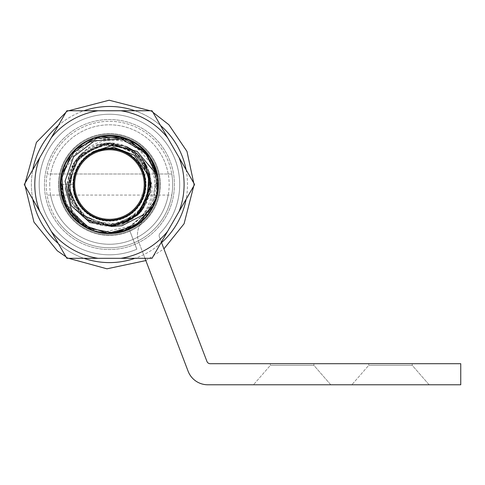 <?xml version="1.0" encoding="UTF-8"?>
<svg xmlns="http://www.w3.org/2000/svg" width="485" height="485" viewBox="0 0 485 485"><rect width="100%" height="100%" fill="white"/><g stroke="black" fill="none" stroke-linecap="round" stroke-linejoin="round"><path stroke-width="0.36" stroke-dasharray="2.42 1.82" d="M144.973 258.311L138.855 242.306A21.079 21.079 0 0 1 143.815 219.711A49.185 49.185 0 0 0 128.252 139.092A49.185 49.185 0 0 0 60.261 185.118A49.185 49.185 0 0 0 129.325 229.514L136.855 249.223A70.264 70.264 0 0 1 39.182 185.385A70.264 70.264 0 0 1 135.279 119.195A70.264 70.264 0 0 1 160.105 233.212A3.51 3.51 0 0 0 159.359 236.898L161.359 242.148M120.826 258.311L98.049 258.311A74.648 74.648 0 0 1 51.24 231.284L39.855 211.557A74.648 74.648 0 0 1 39.855 157.51L51.24 137.782A74.648 74.648 0 0 1 98.049 110.756L120.826 110.756A74.648 74.648 0 0 1 167.634 137.782L179.026 157.51A74.648 74.648 0 0 1 179.026 211.557L167.634 231.284A74.648 74.648 0 0 1 120.826 258.311L152.035 258.311L167.634 231.284A74.648 74.648 0 0 1 120.826 258.311L152.035 258.311L167.634 231.284M65.293 187.822L74.817 161.511A41.577 41.577 0 0 1 150.623 178.813C157.874 205.973 133.49 234.097 105.791 233.255L127.282 229.981L145.239 217.741L156.091 198.923L157.734 177.255L150.047 206.616L142.669 215.152M111.113 226.483L106.815 226.004L132.599 219.044L148.84 197.819L148.798 171.078L132.466 149.895L106.615 143.057L81.965 153.357L68.664 176.51L72.192 202.997L91.119 221.875L117.643 225.307L140.759 211.878L150.938 187.155L143.96 161.359L122.711 145.154L95.994 145.173L74.793 161.499L67.948 187.362L78.261 212L101.42 225.331L127.907 221.784L146.761 202.839L150.223 176.334L136.788 153.193L112.053 143.045L86.275 150.035L70.058 171.254L70.095 197.977L86.403 219.171L112.259 226.034L136.928 215.722L150.211 192.545L146.67 166.07M106.809 226.028A41.577 41.577 0 0 1 83.893 151.726C103.796 131.841 140.395 138.934 153.436 163.348A48.833 48.833 0 0 1 157.728 177.255M179.026 211.557L194.624 184.53L179.026 157.51A74.648 74.648 0 0 1 179.026 211.557L194.624 184.53L179.026 157.51M167.634 137.782L152.035 110.756L120.826 110.756A74.648 74.648 0 0 1 167.634 137.782L152.035 110.756L120.826 110.756M51.24 231.284L66.845 258.311L98.049 258.311A74.648 74.648 0 0 1 51.24 231.284L66.845 258.311L98.049 258.311M98.049 110.756L66.845 110.756L51.24 137.782A74.648 74.648 0 0 1 98.049 110.756L66.845 110.756L51.24 137.782M39.855 157.51L24.25 184.53L39.855 211.557A74.648 74.648 0 0 1 39.855 157.51L24.25 184.53L39.855 211.557M157.734 177.255L152.363 207.877L123.59 231.296L106.409 233.243L126.027 230.49L153.527 205.598L155.612 168.556L131.077 140.729L94.066 138.152L65.918 162.323L60.631 184.53L61.65 174.357L82.571 143.724L118.983 136.612L149.889 157.134L157.479 193.448L137.364 224.622L101.153 232.685L92.635 230.387M94.836 231.133L86.657 227.756L62.862 199.299L60.613 184.53L65.42 205.725L79.006 222.712L98.564 232.133L120.316 232.151L139.868 222.7L153.46 205.731L158.243 184.53L153.454 163.348M97.946 231.994L88.955 228.896L63.711 201.712L60.613 184.53L69.713 212.982L91.635 229.999M157.734 177.243C165.324 215.049 119.837 247.308 86.657 227.756C62.025 211.563 55.108 189.756 65.918 162.323C81.789 137.473 103.505 130.277 131.077 140.729C169.119 157.146 165.664 218.444 126.027 230.49C95.272 242.943 58.303 216.164 60.637 183.069C60.267 149.895 98.843 125.36 128.737 139.668C154.594 153.86 163.202 175.049 154.563 203.251C140.68 242.294 79.279 242.858 64.669 204.088C55.514 176.067 63.729 154.709 89.301 140.013C116.764 126.5 153.127 145.494 157.498 175.861C165.421 210.799 127.076 243.761 93.708 230.793C66.845 218.656 56.599 198.201 62.977 169.417C74.757 142.39 95.084 131.878 123.948 137.879C164.088 148.143 170.29 209.211 133.011 227.326C105.936 239.008 83.923 232.788 66.966 208.665C44.662 173.739 81.91 124.93 121.48 137.182C156.522 144.5 170.69 193.042 144.997 218.014C124.772 241.081 83.935 237.177 68.282 210.872C44.19 177.146 78.819 126.452 118.983 136.612C147.21 145.136 160.038 164.075 157.479 193.448C149.331 221.784 130.556 234.861 101.153 232.685C64.293 228.059 47.057 177.759 73.423 151.55C92.58 129.216 131.393 131.035 148.386 155.061C166.888 177.946 158.092 215.789 131.393 228.162C105.542 242.227 69.913 226.744 62.565 198.244C48.852 159.153 96.388 120.153 132.041 141.238C158.553 154.012 166.785 191.981 147.937 214.588C130.586 238.353 91.756 239.59 72.926 216.971C52.683 195.613 58.479 157.201 84.129 142.766C108.792 126.712 145.524 139.353 155.091 167.179C166.428 194.339 147.361 228.186 118.261 232.57C89.501 238.814 59.649 213.946 60.607 184.53C59.649 213.946 89.501 238.814 118.261 232.57C147.361 228.186 166.428 194.339 155.091 167.179C145.524 139.353 108.792 126.712 84.129 142.766C58.479 157.201 52.683 195.613 72.926 216.971C91.756 239.59 130.586 238.353 147.937 214.588C166.785 191.981 158.553 154.012 132.041 141.238C96.388 120.153 48.852 159.153 62.565 198.244C69.913 226.744 105.542 242.227 131.393 228.162C158.092 215.789 166.888 177.946 148.386 155.061C131.393 131.035 92.58 129.216 73.423 151.55C47.057 177.759 64.293 228.059 101.153 232.685C130.556 234.861 149.331 221.784 157.479 193.448C160.038 164.075 147.21 145.136 118.983 136.612C78.819 126.452 44.19 177.146 68.282 210.872C83.935 237.177 124.772 241.081 144.997 218.014C170.69 193.042 156.522 144.5 121.48 137.182C81.91 124.93 44.662 173.739 66.966 208.665C83.923 232.788 105.936 239.008 133.011 227.326C170.29 209.211 164.088 148.143 123.948 137.879C95.084 131.878 74.757 142.39 62.977 169.417C56.599 198.201 66.845 218.656 93.708 230.793C127.076 243.761 165.421 210.799 157.498 175.861C153.127 145.494 116.764 126.5 89.301 140.013C63.729 154.709 55.514 176.067 64.669 204.088C79.279 242.858 140.68 242.294 154.563 203.251C163.202 175.049 154.594 153.86 128.737 139.668C98.843 125.36 60.267 149.895 60.637 183.069C58.303 216.164 95.272 242.943 126.027 230.49C165.664 218.444 169.119 157.146 131.077 140.729C103.505 130.277 81.789 137.473 65.918 162.323C55.108 189.756 62.025 211.563 86.657 227.756C119.837 247.308 165.324 215.049 157.734 177.243C165.324 215.049 119.837 247.308 86.657 227.756C62.025 211.563 55.108 189.756 65.918 162.323C81.789 137.473 103.505 130.277 131.077 140.729C169.119 157.146 165.664 218.444 126.027 230.49C95.272 242.943 58.303 216.164 60.637 183.069C60.267 149.895 98.843 125.36 128.737 139.668C154.594 153.86 163.202 175.049 154.563 203.251C140.68 242.294 79.279 242.858 64.669 204.088C55.514 176.067 63.729 154.709 89.301 140.013C116.764 126.5 153.127 145.494 157.498 175.861C165.421 210.799 127.076 243.761 93.708 230.793C66.845 218.656 56.599 198.201 62.977 169.417C74.757 142.39 95.084 131.878 123.948 137.879C164.088 148.143 170.29 209.211 133.011 227.326C105.936 239.008 83.923 232.788 66.966 208.665C44.662 173.739 81.91 124.93 121.48 137.182C156.522 144.5 170.69 193.042 144.997 218.014C124.772 241.081 83.935 237.177 68.282 210.872C44.19 177.146 78.819 126.452 118.983 136.612C147.21 145.136 160.038 164.075 157.479 193.448C149.331 221.784 130.556 234.861 101.153 232.685C64.293 228.059 47.057 177.759 73.423 151.55C92.58 129.216 131.393 131.035 148.386 155.061C166.888 177.946 158.092 215.789 131.393 228.162C105.542 242.227 69.913 226.744 62.565 198.244C48.852 159.153 96.388 120.153 132.041 141.238C158.553 154.012 166.785 191.981 147.937 214.588C130.586 238.353 91.756 239.59 72.926 216.971C52.683 195.613 58.479 157.201 84.129 142.766C108.792 126.712 145.524 139.353 155.091 167.179C166.428 194.339 147.361 228.186 118.261 232.57C89.501 238.814 59.649 213.946 60.607 184.53C59.649 213.946 89.501 238.814 118.261 232.57C147.361 228.186 166.428 194.339 155.091 167.179C145.524 139.353 108.792 126.712 84.129 142.766C58.479 157.201 52.683 195.613 72.926 216.971C91.756 239.59 130.586 238.353 147.937 214.588C166.785 191.981 158.553 154.012 132.041 141.238C96.388 120.153 48.852 159.153 62.565 198.244C69.913 226.744 105.542 242.227 131.393 228.162C158.092 215.789 166.888 177.946 148.386 155.061C131.393 131.035 92.58 129.216 73.423 151.55C47.057 177.759 64.293 228.059 101.153 232.685C130.556 234.861 149.331 221.784 157.479 193.448C160.038 164.075 147.21 145.136 118.983 136.612C78.819 126.452 44.19 177.146 68.282 210.872C83.935 237.177 124.772 241.081 144.997 218.014C170.69 193.042 156.522 144.5 121.48 137.182C81.91 124.93 44.662 173.739 66.966 208.665C83.923 232.788 105.936 239.008 133.011 227.326C170.29 209.211 164.088 148.143 123.948 137.879C95.084 131.878 74.757 142.39 62.977 169.417C56.599 198.201 66.845 218.656 93.708 230.793C127.076 243.761 165.421 210.799 157.498 175.861C153.127 145.494 116.764 126.5 89.301 140.013C63.729 154.709 55.514 176.067 64.669 204.088C79.279 242.858 140.68 242.294 154.563 203.251C163.202 175.049 154.594 153.86 128.737 139.668C98.843 125.36 60.267 149.895 60.637 183.069C58.303 216.164 95.272 242.943 126.027 230.49C165.664 218.444 169.119 157.146 131.077 140.729C103.505 130.277 81.789 137.473 65.918 162.323C55.108 189.756 62.025 211.563 86.657 227.756C119.837 247.308 165.324 215.049 157.734 177.243C165.324 215.049 119.837 247.308 86.657 227.756C62.025 211.563 55.108 189.756 65.918 162.323C81.789 137.473 103.505 130.277 131.077 140.729C169.119 157.146 165.664 218.444 126.027 230.49C95.272 242.943 58.303 216.164 60.637 183.069C60.267 149.895 98.843 125.36 128.737 139.668C154.594 153.86 163.202 175.049 154.563 203.251C140.68 242.294 79.279 242.858 64.669 204.088C55.514 176.067 63.729 154.709 89.301 140.013C116.764 126.5 153.127 145.494 157.498 175.861C165.421 210.799 127.076 243.761 93.708 230.793C66.845 218.656 56.599 198.201 62.977 169.417C74.757 142.39 95.084 131.878 123.948 137.879C164.088 148.143 170.29 209.211 133.011 227.326C105.936 239.008 83.923 232.788 66.966 208.665C44.662 173.739 81.91 124.93 121.48 137.182C156.522 144.5 170.69 193.042 144.997 218.014C124.772 241.081 83.935 237.177 68.282 210.872C44.19 177.146 78.819 126.452 118.983 136.612C147.21 145.136 160.038 164.075 157.479 193.448C149.331 221.784 130.556 234.861 101.153 232.685C64.293 228.059 47.057 177.759 73.423 151.55C92.58 129.216 131.393 131.035 148.386 155.061C166.888 177.946 158.092 215.789 131.393 228.162C105.542 242.227 69.913 226.744 62.565 198.244C48.852 159.153 96.388 120.153 132.041 141.238C158.553 154.012 166.785 191.981 147.937 214.588C130.586 238.353 91.756 239.59 72.926 216.971C52.683 195.613 58.479 157.201 84.129 142.766C108.792 126.712 145.524 139.353 155.091 167.179C166.428 194.339 147.361 228.186 118.261 232.57C89.501 238.814 59.649 213.946 60.607 184.53C59.649 213.946 89.501 238.814 118.261 232.57C147.361 228.186 166.428 194.339 155.091 167.179C145.524 139.353 108.792 126.712 84.129 142.766C58.479 157.201 52.683 195.613 72.926 216.971C91.756 239.59 130.586 238.353 147.937 214.588C166.785 191.981 158.553 154.012 132.041 141.238C96.388 120.153 48.852 159.153 62.565 198.244C69.913 226.744 105.542 242.227 131.393 228.162C158.092 215.789 166.888 177.946 148.386 155.061C131.393 131.035 92.58 129.216 73.423 151.55C47.057 177.759 64.293 228.059 101.153 232.685C130.556 234.861 149.331 221.784 157.479 193.448C160.038 164.075 147.21 145.136 118.983 136.612C78.819 126.452 44.19 177.146 68.282 210.872C83.935 237.177 124.772 241.081 144.997 218.014C170.69 193.042 156.522 144.5 121.48 137.182C81.91 124.93 44.662 173.739 66.966 208.665C83.923 232.788 105.936 239.008 133.011 227.326C170.29 209.211 164.088 148.143 123.948 137.879C95.084 131.878 74.757 142.39 62.977 169.417C56.599 198.201 66.845 218.656 93.708 230.793C127.076 243.761 165.421 210.799 157.498 175.861C153.127 145.494 116.764 126.5 89.301 140.013C63.729 154.709 55.514 176.067 64.669 204.088C79.279 242.858 140.68 242.294 154.563 203.251C163.202 175.049 154.594 153.86 128.737 139.668C98.843 125.36 60.267 149.895 60.637 183.069C58.303 216.164 95.272 242.943 126.027 230.49C165.664 218.444 169.119 157.146 131.077 140.729C103.505 130.277 81.789 137.473 65.918 162.323C55.108 189.756 62.025 211.563 86.657 227.756C119.837 247.308 165.324 215.049 157.734 177.243C165.324 215.049 119.837 247.308 86.657 227.756C62.025 211.563 55.108 189.756 65.918 162.323C81.789 137.473 103.505 130.277 131.077 140.729C169.119 157.146 165.664 218.444 126.027 230.49C95.272 242.943 58.303 216.164 60.637 183.069C60.267 149.895 98.843 125.36 128.737 139.668C154.594 153.86 163.202 175.049 154.563 203.251C140.68 242.294 79.279 242.858 64.669 204.088C55.514 176.067 63.729 154.709 89.301 140.013C116.764 126.5 153.127 145.494 157.498 175.861C165.421 210.799 127.076 243.761 93.708 230.793C66.845 218.656 56.599 198.201 62.977 169.417C74.757 142.39 95.084 131.878 123.948 137.879C164.088 148.143 170.29 209.211 133.011 227.326C105.936 239.008 83.923 232.788 66.966 208.665C44.662 173.739 81.91 124.93 121.48 137.182C156.522 144.5 170.69 193.042 144.997 218.014C124.772 241.081 83.935 237.177 68.282 210.872C44.19 177.146 78.819 126.452 118.983 136.612C147.21 145.136 160.038 164.075 157.479 193.448C149.331 221.784 130.556 234.861 101.153 232.685C64.293 228.059 47.057 177.759 73.423 151.55C92.58 129.216 131.393 131.035 148.386 155.061C166.888 177.946 158.092 215.789 131.393 228.162C105.542 242.227 69.913 226.744 62.565 198.244C48.852 159.153 96.388 120.153 132.041 141.238C158.553 154.012 166.785 191.981 147.937 214.588C130.586 238.353 91.756 239.59 72.926 216.971C52.683 195.613 58.479 157.201 84.129 142.766C108.792 126.712 145.524 139.353 155.091 167.179C166.428 194.339 147.361 228.186 118.261 232.57C89.501 238.814 59.649 213.946 60.607 184.53L72.774 184.53L77.461 202.469L90.325 215.819L108.07 221.166L126.161 217.153L139.977 204.809L145.997 187.277L142.675 169.041L130.847 154.763L113.545 148.095L95.199 150.75L80.498 162.032L73.193 179.062L75.145 197.492L85.863 212.612L102.614 220.56L121.111 219.299L136.618 209.144L145.179 192.697L144.603 174.176L135.042 158.298L118.94 149.125L100.407 149.004L84.178 157.958L74.405 173.715L73.587 192.236L81.941 208.78L97.315 219.129L115.788 220.639L132.635 212.921L143.56 197.947L145.767 179.541L138.68 162.408L124.118 150.932L105.803 148.052L88.434 154.497L76.412 168.61L72.859 186.792L78.612 204.421L92.296 216.922L110.325 221.184L128.155 216.074L141.159 202.875L146.1 185.027L141.656 167.01L128.955 153.521L111.301 147.913L93.132 151.69L79.176 163.869L72.908 181.299L76.006 199.602L87.652 213.988L104.845 220.924L123.232 218.499L138.086 207.422L145.621 190.484L143.893 172.011L133.375 156.788L116.739 148.586L98.225 149.635L82.602 159.577L73.787 175.891L74.156 194.43L83.487 210.429L99.467 219.832L118.007 220.166L134.333 211.436L144.342 195.813L145.367 177.304L137.255 160.662L122.02 150.077L103.56 148.361L86.621 155.843L75.478 170.678L73.077 189.053L79.91 206.264L94.32 217.947L112.593 221.039L130.053 214.861L142.25 200.887L146.064 182.748L140.504 165.07L127.015 152.345L109.022 147.901L91.15 152.739L77.933 165.773L72.805 183.566L76.988 201.621L89.513 215.31L107.1 221.105L125.306 217.607L139.431 205.591L145.918 188.241L143.057 169.92L131.617 155.345L114.508 148.228L96.091 150.38L81.104 161.287L73.344 178.104L74.799 196.595L85.154 211.975L101.656 220.36L120.201 219.602L135.952 209.829L144.948 193.648L144.882 175.091L135.709 158.989L119.874 149.386L101.329 148.768L84.899 157.322L74.702 172.787L73.393 191.296L81.328 208.041L96.4 218.808L114.848 220.802L131.871 213.503L143.208 198.844L145.882 180.487L139.231 163.202L125.009 151.32L106.755 147.967L89.234 153.957L76.83 167.731L72.805 185.84L78.127 203.579L91.435 216.492L109.367 221.178L127.306 216.546L140.686 203.718L146.082 185.973L142.099 167.877L129.78 154.012L112.241 147.998L94.029 151.272L79.698 163.063L73.029 180.365L75.624 198.692L86.876 213.436L103.899 220.778L122.329 218.85L137.485 208.168L145.421 191.417L144.227 172.945L134.096 157.389L117.673 148.828L99.152 149.331L83.238 158.874L74.066 174.964L73.872 193.497L82.82 209.75L98.552 219.523L117.067 220.408L133.636 212.072L143.996 196.722L145.573 178.25L137.861 161.384L122.917 150.453L104.511 148.186L87.373 155.267L75.884 169.786L72.932 188.095L79.364 205.482L93.447 217.516L111.635 221.154L129.234 215.364L141.814 201.754L146.082 183.712L141.008 165.888L127.846 152.842L109.992 147.858L91.998 152.308L78.449 164.936L72.811 182.615L76.581 200.754L88.694 214.77L106.148 221.057L124.421 217.977L138.88 206.398L145.809 189.186L143.421 170.817L132.393 155.927L115.448 148.361L97.006 150.065L81.71 160.523L73.526 177.177L74.526 195.667L84.408 211.345L100.741 220.141L119.255 219.844L135.297 210.551L144.694 194.558L145.094 176.049L136.406 159.662L120.777 149.677L102.293 148.586L85.596 156.661L75.036 171.896L73.241 190.326L80.692 207.319L95.527 218.426L113.878 220.93L131.132 214.103L142.79 199.711L145.973 181.451L139.795 163.978L125.864 151.75L107.731 147.907L90.034 153.43L77.297 166.895L72.786 184.87L77.618 202.766L90.616 215.989L108.404 221.184L126.464 217.001L140.165 204.524L146.021 186.937L142.523 168.738L130.568 154.576L113.211 148.07L94.89 150.883L80.298 162.299L73.144 179.395L75.266 197.807L86.124 212.83L102.947 220.62L121.426 219.184L136.843 208.889L145.251 192.369L144.506 173.854L134.8 158.068L118.613 149.04L100.08 149.083L83.929 158.189L74.308 174.036L73.665 192.563L82.171 209.029L97.637 219.238L116.121 220.578L132.896 212.709L143.687 197.631L145.718 179.201L138.474 162.142L123.802 150.805L105.469 148.089L88.155 154.691L76.272 168.913L72.871 187.131L78.806 204.688L92.586 217.098L110.671 221.178L128.434 215.892L141.341 202.591L146.094 184.676L141.481 166.731L128.683 153.327L110.956 147.901L92.841 151.841M158.268 184.033L157.728 191.751M157.68 176.946L157.801 177.759M157.722 191.811C152.696 215.31 138.334 229.072 114.63 233.097C85.487 237.165 57.588 210.132 60.734 180.869C62.001 151.472 93.629 128.913 121.838 137.291C150.526 143.845 167.004 179.026 153.66 205.258C142.038 232.297 104.457 242.142 81.068 224.288C56.575 207.968 53.677 169.229 75.46 149.447C95.933 128.307 134.563 132.453 150.083 157.455C167.179 181.408 156.128 218.65 128.731 229.399C102.086 241.888 67.451 224.294 61.825 195.406C54.732 168.089 76.042 138.176 104.184 135.982C133.678 135.612 151.587 149.835 157.916 178.644C158.668 208.132 144.688 226.228 115.963 232.927C84.105 238.493 53.993 206.283 61.553 174.873C66.415 146.264 99.758 127.761 126.597 138.807C149.841 149.453 160.159 167.495 157.552 192.933C153.393 222.397 118.946 241.863 91.61 229.957M141.371 157.91L135.23 151.884L128.155 147.41M126.173 146.482L104.857 143.184L77.133 158.322L68.033 188.574L82.802 216.492L112.938 225.986L122.329 224.052M149.053 171.914L136.891 153.29L133.369 150.532M126.015 146.44L107.033 143.002L78.546 156.667L67.882 186.398L81.171 215.055L110.756 226.113L122.462 224.003M143.372 160.505L138.498 154.763L132.654 150.041M74.829 161.511L81.638 153.587L111.392 142.978L126.076 146.452L109.21 142.936L80.055 155.085L67.839 184.215L79.607 213.527L108.573 226.125L122.584 223.955M144.56 162.287L140.019 156.328L134.412 151.296M93.799 223.045L84.517 217.844L68.306 190.738L75.799 160.05L102.699 143.481L133.478 150.58L150.398 177.261L143.699 208.12L127.47 222.003L106.512 226.01L86.3 219.099L68.682 192.891L74.569 161.844L100.553 143.893L131.665 149.362L149.962 175.121L144.888 206.295L129.404 221.002L108.682 226.113L88.155 220.251L73.229 204.979L67.864 184.324L73.435 163.712L98.431 144.415L129.792 148.252L149.41 173.006L145.985 204.409L121.486 224.349L90.046 221.336L69.779 197.104L72.386 165.621L83.905 151.744M150.623 178.826L151.017 185.943L138.043 214.74L108.573 226.125L79.607 213.527L67.839 184.215L80.055 155.085L109.21 142.936L138.498 154.763L151.035 183.76L139.583 213.2L110.756 226.113L81.171 215.055L67.882 186.398L78.546 156.667L107.033 143.002L136.891 153.29L148.768 171.035L150.283 192.321L141.038 211.575L112.938 225.986L82.802 216.492L68.039 188.574L77.127 158.322L104.863 143.184L135.218 151.89L148.004 168.998L150.635 190.168L142.414 209.884L115.109 225.749L93.805 223.045M72.774 184.53L60.613 184.53M60.607 184.53A48.833 48.833 0 0 1 133.854 142.244A48.833 48.833 0 0 1 133.854 226.822A48.833 48.833 0 0 1 60.607 184.53M134.345 242.658A63.238 63.238 0 0 1 46.493 178.504A63.238 63.238 0 0 1 144.924 132.193A63.238 63.238 0 0 1 138.34 240.778A21.079 21.079 0 0 1 143.815 219.711A49.185 49.185 0 0 0 128.252 139.092A49.185 49.185 0 0 0 60.261 185.118A49.185 49.185 0 0 0 129.325 229.514L129.956 231.157A50.943 50.943 0 0 1 58.533 182.687A50.943 50.943 0 0 1 133.278 139.516A50.943 50.943 0 0 1 129.956 231.157L136.855 249.223A70.264 70.264 0 0 1 39.182 185.385A70.264 70.264 0 0 1 135.279 119.195A70.264 70.264 0 0 1 160.105 233.212A3.51 3.51 0 0 0 159.359 236.898L206.943 361.44A3.51 3.51 0 0 0 210.223 363.701L460.75 363.701L460.75 384.781L207.804 384.781A21.079 21.079 0 0 1 188.113 371.225L138.855 242.306A21.079 21.079 0 0 1 138.34 240.778A63.238 63.238 0 0 1 134.345 242.658M330.764 384.781L253.479 384.781L330.764 384.781L253.479 384.781L330.764 384.781L313.904 365.381L270.339 365.381L313.904 365.381L330.764 384.781M270.339 363.701L313.904 363.701L313.904 365.381L270.339 365.381L313.904 365.381L313.904 363.701L270.339 363.701L313.904 363.701L270.339 363.701L270.339 365.381L253.479 384.781L270.339 365.381L270.339 363.701M429.134 384.781L351.843 384.781L429.134 384.781L351.843 384.781L429.134 384.781L412.268 365.381L368.709 365.381L412.268 365.381L429.134 384.781M368.709 363.701L412.268 363.701L412.268 365.381L368.709 365.381L412.268 365.381L412.268 363.701L368.709 363.701L412.268 363.701L368.709 363.701L368.709 365.381L351.843 384.781L368.709 365.381L368.709 363.701M73.799 149.125A50.24 50.24 0 0 1 157.922 171.369A50.24 50.24 0 0 1 96.594 233.103A50.24 50.24 0 0 1 73.799 149.125A50.24 50.24 0 0 1 157.922 171.369A50.24 50.24 0 0 1 96.594 233.103A50.24 50.24 0 0 1 73.799 149.125M171.793 173.994L47.087 173.994L171.793 173.994A63.238 63.238 0 0 0 104.148 121.517A63.238 63.238 0 0 0 46.202 184.53A63.238 63.238 0 0 0 114.727 247.55A63.238 63.238 0 0 0 171.793 173.994A63.238 63.238 0 0 1 171.793 195.073L47.087 195.073L171.793 195.073A63.238 63.238 0 0 1 47.087 195.073A63.238 63.238 0 0 1 109.44 121.299A63.238 63.238 0 0 1 171.793 173.994M49.719 184.53A59.722 59.722 0 0 1 139.298 132.811A59.722 59.722 0 0 1 139.298 236.256A59.722 59.722 0 0 1 49.719 184.53M63.329 138.728A64.99 64.99 0 0 1 172.163 167.507A64.99 64.99 0 0 1 92.823 247.368A64.99 64.99 0 0 1 63.329 138.728A64.99 64.99 0 0 1 172.163 167.507A64.99 64.99 0 0 1 92.823 247.368A64.99 64.99 0 0 1 63.329 138.728M139.571 225.604A50.943 50.943 0 0 0 150.52 154.412A50.943 50.943 0 0 0 79.334 143.439A50.943 50.943 0 0 0 68.337 214.625A50.943 50.943 0 0 0 139.571 225.604M58.412 221.887A63.238 63.238 0 0 1 74.811 131.623A63.238 63.238 0 0 1 164.094 152.726A63.238 63.238 0 0 1 138.34 240.778A63.238 63.238 0 0 1 58.412 221.887M58.315 125.536A78.067 78.067 0 0 1 83.905 110.756M134.969 110.756A78.067 78.067 0 0 1 160.565 125.536M186.094 169.756A78.067 78.067 0 0 1 186.094 199.311M161.553 242.658A78.067 78.067 0 0 1 134.969 258.311M83.905 258.311A78.067 78.067 0 0 1 58.315 243.531M32.78 199.311A78.067 78.067 0 0 1 32.78 169.756M164.457 129.149A78.067 78.067 0 0 1 164.821 239.554A78.067 78.067 0 0 1 54.417 239.917A78.067 78.067 0 0 1 54.053 129.513A78.067 78.067 0 0 1 164.457 129.149M50.652 195.073A59.722 59.722 0 0 0 168.222 195.073M168.222 173.994A59.722 59.722 0 0 0 50.652 173.994M152.921 112.296L150.259 110.756M68.621 110.756L65.954 112.296M25.135 182.997L25.135 186.07M65.954 256.771L68.621 258.311M145.839 260.584L163.93 248.872M193.739 186.07L193.739 182.997"/><path stroke-width="0.73" d="M142.669 215.152L121.911 225.743L111.113 226.483M194.624 184.53L179.026 211.557A74.648 74.648 0 0 0 179.026 157.51L194.624 184.53L152.035 258.311L120.826 258.311A74.648 74.648 0 0 0 167.634 231.284L152.035 258.311L66.845 258.311L51.24 231.284A74.648 74.648 0 0 0 98.049 258.311L66.845 258.311L51.24 231.284L24.25 184.53L39.855 157.51A74.648 74.648 0 0 0 39.855 211.557L24.25 184.53L66.845 110.756L98.049 110.756A74.648 74.648 0 0 0 51.24 137.782L66.845 110.756L152.035 110.756L167.634 137.782A74.648 74.648 0 0 0 120.826 110.756L152.035 110.756L194.624 184.53M97.946 231.994L106.397 233.249L94.836 231.133M92.635 230.387L91.635 229.999M157.734 177.255L145.191 152.539L121.395 138.971L94.569 140.753L73.575 156.746L65.069 181.196L71.344 205.798L89.786 222.506L113.89 226.186L135.57 216.152L147.84 196.243L148.477 178.65L147.094 173.369L134.139 155.121L113.72 147.24L92.841 151.841L113.993 144.882L137.194 151.484L153.933 171.344L156.079 177.504L157.722 191.811L156.158 198.777L140.553 222.178L114.63 233.097L86.991 227.908L66.791 208.338L60.734 180.869L70.828 154.618L93.732 138.286L121.838 137.291L145.833 151.963L157.758 177.437L158.268 184.033M157.728 191.751L153.66 205.258L134.897 226.21L107.694 233.346L81.068 224.288L63.844 202.051L61.747 174L75.46 149.447L100.444 136.527L128.41 139.528L150.083 157.455L157.68 176.946M157.728 177.255A48.833 48.833 0 0 1 157.728 191.811C152.696 215.31 138.334 229.072 114.63 233.097C85.487 237.165 57.588 210.132 60.734 180.869C62.001 151.472 93.629 128.913 121.838 137.291C150.526 143.845 167.004 179.026 153.66 205.258C142.038 232.297 104.457 242.142 81.068 224.288C56.575 207.968 53.677 169.229 75.46 149.447C95.933 128.307 134.563 132.453 150.083 157.455C167.179 181.408 156.128 218.65 128.731 229.399C102.086 241.888 67.451 224.294 61.825 195.406C54.732 168.089 76.042 138.176 104.184 135.982C133.678 135.612 151.587 149.835 157.916 178.644C158.668 208.132 144.688 226.228 115.963 232.927C84.105 238.493 53.993 206.283 61.553 174.873C66.415 146.264 99.758 127.761 126.597 138.807C149.841 149.453 160.159 167.495 157.552 192.933C153.393 222.397 118.946 241.863 91.61 229.957M65.293 187.822L72.307 212.691L91.598 229.993A48.833 48.833 0 0 0 105.791 233.23M146.67 166.07L141.371 157.91M128.155 147.41L126.173 146.482M122.329 224.052L141.038 211.575L150.283 192.321L149.053 171.914M133.369 150.532L126.015 146.44M122.462 224.003L139.583 213.2L151.035 183.76L143.372 160.505M132.654 150.041L126.076 146.452L134.412 151.296M122.584 223.955L138.043 214.74L151.017 185.943L144.56 162.287M161.359 242.148L206.943 361.44A3.51 3.51 0 0 0 210.223 363.701L460.75 363.701L460.75 384.781L207.804 384.781A21.079 21.079 0 0 1 188.113 371.225L144.973 258.311M143.833 179.347A34.781 34.781 0 0 1 112.035 219.214A34.781 34.781 0 0 1 74.66 184.53A34.781 34.781 0 0 1 106.839 149.853A34.781 34.781 0 0 1 143.833 179.347M32.78 169.756A78.067 78.067 0 0 1 58.315 125.536M83.905 110.756A78.067 78.067 0 0 1 134.969 110.756M160.565 125.536A78.067 78.067 0 0 1 186.094 169.756M186.094 199.311A78.067 78.067 0 0 1 161.553 242.658M134.969 258.311A78.067 78.067 0 0 1 83.905 258.311M58.315 243.531A78.067 78.067 0 0 1 32.78 199.311M193.739 182.997L186.98 151.429L168.859 124.718L152.921 112.296M150.259 110.756L109.161 100.219L68.621 110.756M65.954 112.296L36.423 142.366L25.135 182.997M25.135 186.07L33.944 222.075L57.321 250.812L65.954 256.771M68.621 258.311L106.955 268.811L145.839 260.584M163.93 248.872L184.076 223.761L193.739 186.07"/></g></svg>
